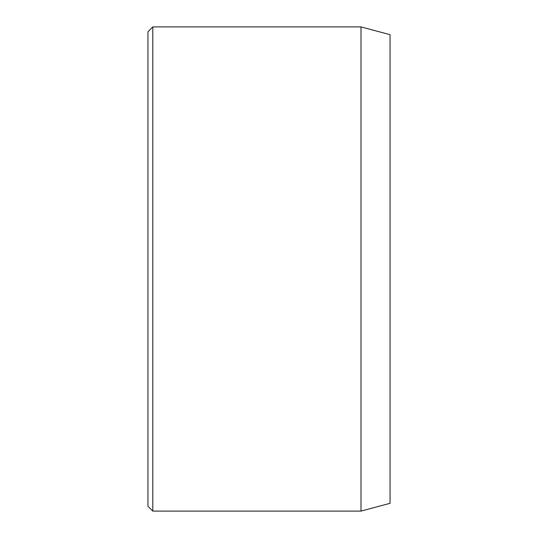<?xml version="1.0" encoding="UTF-8"?>
<svg xmlns="http://www.w3.org/2000/svg" width="538" height="538" viewBox="0 0 538 538"><rect width="100%" height="100%" fill="white"/><g stroke="black" fill="none" stroke-linecap="round" stroke-linejoin="round"><path stroke-width="0.81" d="M360.998 26.9L360.998 511.1L390.05 503.312L390.05 34.688L360.998 26.9L152.792 26.9L152.792 511.1L147.95 506.258L147.95 31.742L152.792 26.9M360.998 511.1L152.792 511.1"/></g></svg>
